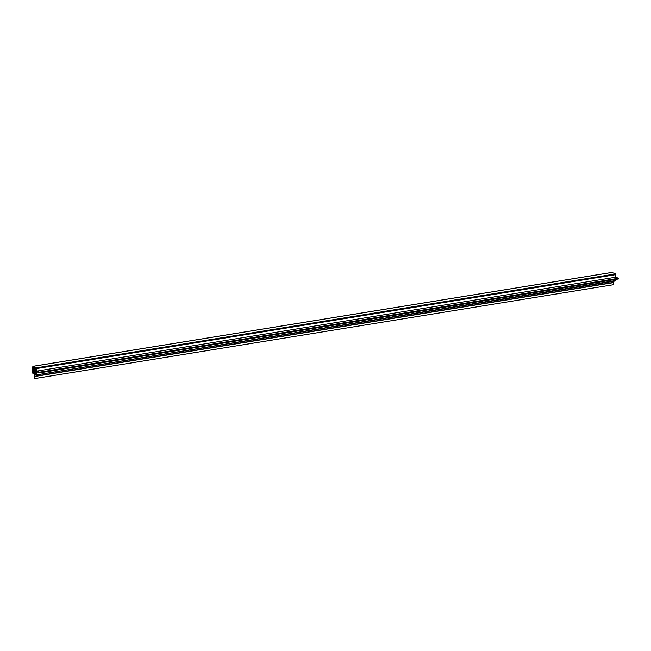 <?xml version="1.0" encoding="UTF-8"?>
<svg xmlns="http://www.w3.org/2000/svg" width="651" height="651" viewBox="0 0 651 651"><rect width="100%" height="100%" fill="white"/><g stroke="black" fill="none" stroke-linecap="round" stroke-linejoin="round"><path stroke-width="0.98" d="M32.762 366.741L32.566 372.917L34.438 374.032L34.291 378.41L34.715 378.581L34.869 374.211L36.725 374.805L36.928 371.786L39.581 372.868L39.605 372.169L36.952 371.086L36.855 367.888L32.989 366.31L32.867 373.389L33.12 366.318L611.956 272.427L615.691 274.006L615.797 277.196L618.45 278.278L618.426 278.978L39.581 372.868L618.426 278.978L618.45 278.278L39.605 372.169L39.581 372.868L39.605 372.169L618.45 278.278L615.797 277.196L36.952 371.086L39.605 372.169L36.952 371.086L615.797 277.196L615.887 274.608L37.042 368.49L36.952 371.086L37.042 368.49L615.887 274.608L615.569 273.908L36.725 367.791L37.042 368.49L36.725 367.791L615.569 273.908L611.826 272.419M36.358 374.463L33.022 373.096L36.684 372.502L32.835 372.893L33.046 366.773L36.757 368.295L36.546 374.415L33.274 373.202L36.659 372.641L33.364 373.178L36.659 373.145L36.822 368.629L32.908 369.67L36.814 369.036L36.749 369.768L32.843 370.386L36.757 369.752L32.835 370.679L36.741 370.045L32.827 370.964L36.733 370.329L32.859 371.127L36.749 370.801L32.843 371.42L36.749 370.785L36.692 371.518L32.786 372.128L36.692 371.501L36.668 373.129L34.251 373.536L36.668 373.129L34.422 373.609L36.627 373.259L34.951 373.829L36.635 373.658L35.13 373.902L36.643 373.755L35.309 373.975L36.643 373.853L35.48 374.048L36.643 373.959L35.659 374.113L36.635 374.056L35.838 374.187L36.358 374.463L36.619 373.552L36.635 374.138M615.675 280.557L615.716 279.417L615.455 280.988L36.48 374.87L615.675 280.557L36.48 374.87L34.869 374.211L34.796 376.286L613.633 282.396L613.551 284.699L34.715 378.581L613.551 284.699L613.673 281.281L613.633 282.396L34.796 376.286L34.869 374.211L36.48 374.87L36.838 374.447L36.928 371.786L36.838 374.447M32.867 373.389L34.438 374.032L34.291 378.41L34.715 378.581L34.788 376.498L613.624 282.607L34.788 376.498L34.715 378.581L34.291 378.41L34.438 374.032L32.867 373.389M38.311 372.282L39.581 372.868L38.311 372.282M33.12 366.318L36.725 367.791L33.12 366.318L611.956 272.427M32.77 372.551L36.7 371.916L32.77 372.551L32.786 372.128L32.77 372.551M36.578 368.092L36.822 368.629L36.578 368.092M36.228 368.01L32.916 368.344L36.228 368.01M35.699 367.791L32.957 368.214L35.683 367.774M35.17 367.571L32.965 367.929L35.17 367.571M32.965 367.05L32.949 367.473L33.933 367.066L32.965 367.05L33.242 366.725M32.949 367.473L34.942 367.441L32.924 368.059L35.455 367.644L32.924 368.059L32.949 368.507L36.204 367.978L32.908 368.637L36.497 368.059L32.941 368.8L36.7 368.189L32.9 368.93L36.765 368.303L32.924 369.093L36.814 368.458L32.884 369.223L36.822 368.58L32.916 369.377L36.822 368.751L32.916 369.377L36.814 368.873L32.875 369.516L36.773 369.166L32.9 369.963L36.798 369.329L32.884 370.256L36.79 369.622L32.884 370.256L32.819 371.257L36.725 370.622L32.802 371.55L36.716 370.915L32.835 371.713L36.741 371.078L32.827 371.998L36.725 371.371L32.786 372.128L32.949 367.473M36.594 374.878L615.431 280.996M33.006 366.301L611.842 272.419"/></g></svg>
